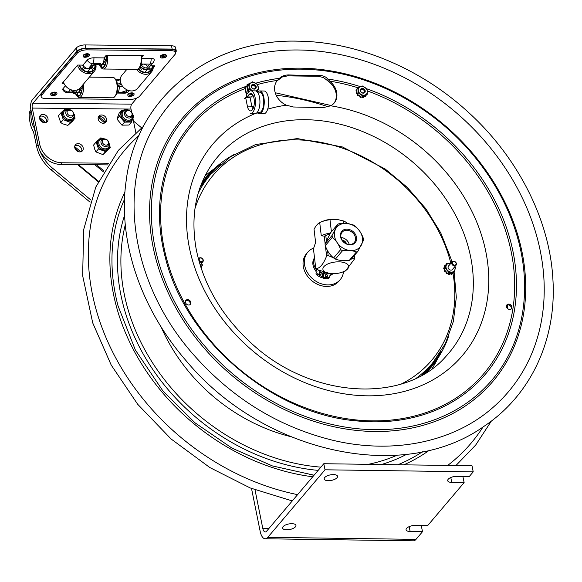 <?xml version="1.0" encoding="UTF-8"?>
<svg xmlns="http://www.w3.org/2000/svg" width="582" height="582" viewBox="0 0 582 582"><rect width="100%" height="100%" fill="white"/><g stroke="black" fill="none" stroke-linecap="round" stroke-linejoin="round"><path stroke-width="0.87" d="M333.842 103.414A17.162 13.852 40.3 0 0 329.099 81.873L323.577 77.588L318.259 76.293L287.639 75.871L282.219 77.013L276.734 81.145M303.542 75.384L319.052 75.354C323.185 75.573 326.036 76.78 327.608 78.992L329.725 81.138A17.162 13.852 -139.7 0 1 334.163 103.05A17.162 13.852 -139.7 0 1 330.7 105.8L324.036 107.415L308.627 107.314L293.408 106.993L286.351 105.189A17.162 13.852 -139.7 0 1 277.345 80.432A17.162 13.852 -139.7 0 1 277.359 80.418L279.484 78.323C281.652 76.169 284.627 75.042 288.432 74.933L303.542 75.384M511.134 309.049A2.997 2.415 40.3 0 0 510.734 306.292A2.997 2.415 40.3 0 0 508.05 304.837A2.997 2.415 40.3 0 0 506.653 305.244M508.668 304.102A2.997 2.415 -139.7 0 1 511.52 305.805A2.997 2.415 -139.7 0 1 511.491 308.715A2.997 2.415 -139.7 0 1 507.642 308.627A2.997 2.415 -139.7 0 1 506.922 304.844A2.997 2.415 -139.7 0 1 508.668 304.102M190.045 304.604A2.997 2.415 40.3 0 0 189.055 301.221A2.997 2.415 40.3 0 0 185.563 300.807M188.655 305.012A2.997 2.415 -139.7 0 1 185.804 303.309A2.997 2.415 -139.7 0 1 185.833 300.399A2.997 2.415 -139.7 0 1 189.681 300.487A2.997 2.415 -139.7 0 1 190.401 304.27A2.997 2.415 -139.7 0 1 188.655 305.012M299.017 49.994A222.077 179.205 -139.7 0 1 516.736 187.091A222.077 179.205 -139.7 0 1 493.332 407.131C454.135 441.978 393.818 454.68 333.37 440.407C278.167 426.941 231.025 397.761 191.944 352.867C130.848 282.736 116.349 184.814 156.936 122.016A222.077 179.205 -139.7 0 1 299.017 49.994M152.746 129.233A222.077 179.205 -139.7 0 1 156.936 122.016M251.519 488.48L260.154 531.293A13.626 5.747 -89.2 0 0 265.166 538.772A13.626 5.747 -89.2 0 0 267.807 537.317L416.006 539.369L422.503 531.693L410.157 531.519A6.809 2.815 -11.4 0 1 406.083 529.802A6.809 2.815 -11.4 0 1 415.359 525.386L427.705 525.553L464.123 482.587L451.77 482.42A6.809 2.815 -11.4 0 1 447.696 480.696A6.809 2.815 -11.4 0 1 456.979 476.28L469.325 476.454L473.224 471.849L325.032 469.798L267.807 537.317M473.224 471.849L472.002 465.767L323.803 463.716L266.578 531.235A6.809 2.874 -89.2 0 1 265.261 531.963A6.809 2.874 -89.2 0 1 262.751 528.223L255.018 489.848M265.166 538.772L413.366 540.823A13.626 5.747 -89.2 0 0 416.006 539.369M337.051 477.727A6.809 2.815 -11.4 0 1 329.827 480.637A6.809 2.815 -11.4 0 1 324.203 478.986A6.809 2.815 -11.4 0 1 324.705 477.553A6.809 2.815 -11.4 0 1 331.929 474.643A6.809 2.815 -11.4 0 1 337.553 476.294A6.809 2.815 -11.4 0 1 337.051 477.727M295.438 526.826A6.809 2.815 -11.4 0 1 288.206 529.744A6.809 2.815 -11.4 0 1 282.583 528.092A6.809 2.815 -11.4 0 1 283.085 526.659A6.809 2.815 -11.4 0 1 290.316 523.742A6.809 2.815 -11.4 0 1 295.94 525.393A6.809 2.815 -11.4 0 1 295.438 526.826M325.032 469.798L323.803 463.716M413.358 525.502L421.281 525.611L422.503 531.693M454.978 476.396L462.894 476.513L464.123 482.587M133.453 121.056L141.535 127.764M38.47 146.649A37.466 30.235 -139.7 0 1 38.041 144.853L34.331 128.004C31.712 124.301 30.577 118.844 30.933 111.635L29.1 113.585C29.369 121.594 30.853 127.698 33.545 131.888L36.637 146.504A37.466 30.235 40.3 0 0 51.332 169.995L90.064 202.172M31.072 110.391L30.948 111.402M90.799 199.953L52.736 168.336A37.466 30.235 -139.7 0 1 39.045 148.585M29.1 113.585L29.973 111.038A4.358 3.521 -139.7 0 1 30.344 110.493L30.897 109.838M251.599 86.405A2.044 1.651 -139.7 0 1 254.094 85.554A2.044 1.651 -139.7 0 1 255.105 88.304A2.044 1.651 -139.7 0 1 254.45 88.82M360.622 90.45A2.044 1.651 -139.7 0 1 363.11 89.599A2.044 1.651 -139.7 0 1 364.136 92.342A2.044 1.651 -139.7 0 1 363.474 92.873M123.733 110.042L122.576 110.107A7.355 5.936 40.3 0 0 121.987 110.449A7.355 5.936 40.3 0 0 121.456 110.864L119.172 113.119L117.644 117.164L117.069 119.201L119.87 115.454A7.355 5.936 40.3 0 0 120.212 116.931L123.915 121.427A7.355 5.936 40.3 0 0 125.377 122.147L130.666 122.06A7.355 5.936 40.3 0 0 131.787 121.303L132.696 118.859M121.456 110.864L119.87 115.454M117.069 119.201L121.973 125.159L124.519 122.162L123.915 121.427M120.212 116.931L119.608 116.196M133.125 115.352L133.634 115.971L133.38 116.713A7.355 5.936 40.3 0 0 133.198 115.767M133.198 117.251L133.38 116.713M131.787 121.303L131.525 122.045L130.666 122.06M121.973 125.159L128.986 125.043L131.525 122.045M128.462 110.013L128.877 110.187M121.718 110.122L122.576 110.107M125.377 122.147L124.519 122.162M100.271 138.349L100.846 137.832L101.712 138.167A7.355 5.936 40.3 0 0 100.271 138.349L96.714 141.513A7.355 5.936 40.3 0 0 96.423 142.874L96.139 142.023L93.593 145.027L94.851 149.581L95.95 151.924L98.489 148.927L98.205 148.083A7.355 5.936 40.3 0 0 99.355 149.254L104.695 151.298A7.355 5.936 40.3 0 0 106.135 151.116L109.692 147.952A7.355 5.936 40.3 0 0 109.882 147.29A7.355 5.936 40.3 0 0 109.983 146.599L109.78 145.929M109.983 146.599L110.267 147.442L109.692 147.952M95.95 151.924L103.014 154.63L110.267 147.442M96.423 142.874L98.205 148.083M103.014 154.63L105.56 151.633L104.695 151.298M99.355 149.254L98.489 148.927M106.135 151.116L105.56 151.633M96.139 142.023L96.714 141.513M60.943 112.784L61.517 112.268A7.355 5.936 40.3 0 0 61.226 113.628L60.943 112.784L58.404 115.782L60.746 122.678L63.191 123.959L67.81 125.392L72.532 121.209L74.496 118.721A7.355 5.936 40.3 0 0 74.685 118.059A7.355 5.936 40.3 0 0 74.787 117.368L75.071 118.211M70.931 121.885L70.357 122.395L69.491 122.06A7.355 5.936 40.3 0 0 70.931 121.885L74.496 118.721M67.81 125.392L70.357 122.395M63.293 119.681L63.002 118.837A7.355 5.936 40.3 0 0 64.158 120.016L63.293 119.681L60.746 122.678M64.158 120.016L69.491 122.06M61.226 113.628L63.002 118.837M66.712 109.001L66.523 108.929A7.355 5.936 40.3 0 0 65.082 109.11L61.517 112.268M74.787 117.368L74.583 116.698M65.082 109.11L65.657 108.594L66.523 108.929M128.447 110.5L127.771 110.449A4.256 3.434 40.3 0 0 126.745 110.515A4.256 3.434 40.3 0 0 125.065 111.489A4.256 3.434 40.3 0 0 125.275 116A4.256 3.434 40.3 0 0 129.881 117.964A4.256 3.434 40.3 0 0 131.561 116.997A4.256 3.434 40.3 0 0 132.143 114.159L131.983 113.49A3.441 2.772 40.3 0 0 128.447 110.5A3.441 2.772 40.3 0 0 127.625 110.551A3.441 2.772 40.3 0 0 125.974 114.174A3.441 2.772 40.3 0 0 130.157 116.567A3.441 2.772 40.3 0 0 131.983 113.49M105.007 139.025L104.324 138.982A4.256 3.434 40.3 0 0 101.617 140.015A4.256 3.434 40.3 0 0 101.421 143.863A4.256 3.434 40.3 0 0 105 146.511A4.256 3.434 40.3 0 0 108.114 145.522A4.256 3.434 40.3 0 0 108.696 142.685L108.536 142.023A3.441 2.772 40.3 0 0 105.335 139.069A3.441 2.772 40.3 0 0 105.007 139.025A3.441 2.772 40.3 0 0 102.279 141.71A3.441 2.772 40.3 0 0 105.553 145.107A3.441 2.772 40.3 0 0 108.536 142.023M69.236 109.751A4.256 3.434 40.3 0 0 69.127 109.743A4.256 3.434 40.3 0 0 66.421 110.784A4.256 3.434 40.3 0 0 66.297 114.77A4.256 3.434 40.3 0 0 70.109 117.317A4.256 3.434 40.3 0 0 72.917 116.284A4.256 3.434 40.3 0 0 73.499 113.446L73.339 112.784A3.441 2.772 40.3 0 0 69.898 109.794A3.441 2.772 40.3 0 0 69.811 109.787A3.441 2.772 40.3 0 0 67.097 112.588A3.441 2.772 40.3 0 0 70.604 115.905A3.441 2.772 40.3 0 0 73.339 112.784A5.718 4.62 -139.7 0 1 74.03 116.509A5.718 4.62 -139.7 0 1 67.854 119.223A5.718 4.62 -139.7 0 1 63.642 112.559A5.718 4.62 -139.7 0 1 69.782 109.787M249.831 83.364L249.627 83.604A0.546 0.436 40.3 0 1 249.758 83.51A0.546 0.436 -139.7 0 1 250.013 83.248A5.791 4.671 40.3 0 1 250.26 83.182A0.546 0.436 -139.7 0 1 250.26 83.175M247.197 86.638A0.546 0.436 40.3 0 0 246.979 86.944L247.183 86.696A0.546 0.436 -139.7 0 1 247.641 86.362L248.536 90.734L249.511 91.236M256.662 91.381L256.96 91.199A0.546 0.436 -139.7 0 1 257.091 91.745M247.183 86.696A5.791 4.671 40.3 0 0 247.168 86.958L246.957 87.198A0.546 0.436 40.3 0 0 247.561 87.809L247.772 87.562A0.546 0.436 -139.7 0 1 247.168 86.958M252.777 90.843L249.605 89.475L248.55 84.346L252.53 81.829L257.564 84.441L258.612 89.57L256.96 91.199M258.612 89.57L256.116 91.061M255.884 90.974A4.925 3.972 40.3 0 0 258.052 86.165A4.925 3.972 40.3 0 0 252.864 82.346A4.925 3.972 40.3 0 0 249.212 85.918A4.925 3.972 40.3 0 0 253.046 90.85M248.55 84.346L247.481 85.605L247.641 86.362M249.605 89.475L248.536 90.734M247.947 85.059A0.546 0.436 -139.7 0 1 247.983 84.616L247.772 84.863A0.546 0.436 40.3 0 0 247.743 85.307M247.983 84.616A5.791 4.671 40.3 0 1 248.099 84.477A5.791 4.671 40.3 0 1 248.136 84.434A0.546 0.436 -139.7 0 1 248.587 84.325M248.136 88.777A0.684 0.553 -139.7 0 1 248.07 88.777L248.019 88.777A0.546 0.436 -139.7 0 0 247.699 88.908L247.495 89.155A0.546 0.436 40.3 0 0 247.452 89.621A5.791 4.671 40.3 0 0 247.576 89.875A0.546 0.436 40.3 0 0 248.354 90.166L248.405 90.108M247.452 89.621L247.663 89.373A0.546 0.436 -139.7 0 1 247.699 88.908M247.663 89.373A5.791 4.671 40.3 0 0 247.787 89.628L247.576 89.875M248.383 89.984A0.546 0.436 -139.7 0 1 247.787 89.628M249.256 91.148L249.191 91.229A0.546 0.436 40.3 0 0 249.023 91.621M253.272 84.361A2.67 2.153 40.3 0 0 251.911 87.911A2.67 2.153 40.3 0 0 256.102 87.962A2.67 2.153 40.3 0 0 253.272 84.361M253.941 88.886A2.124 1.717 -139.7 0 1 251.919 87.686A2.124 1.717 -139.7 0 1 251.933 85.619A2.124 1.717 -139.7 0 1 253.163 85.096A2.124 1.717 -139.7 0 1 255.192 86.296A2.124 1.717 -139.7 0 1 255.178 88.362A2.124 1.717 -139.7 0 1 253.941 88.886M362.266 97.172A0.546 0.436 40.3 0 0 362.913 97.66A5.791 4.671 40.3 0 0 363.175 97.63A0.546 0.436 40.3 0 0 363.488 97.354M362.913 97.66L363.117 97.412A0.546 0.436 -139.7 0 1 362.521 97.063L364.608 96.168A0.684 0.553 -139.7 0 1 364.645 96.226L364.463 96.517A0.546 0.436 40.3 0 0 365.256 96.736L365.46 96.488A0.546 0.436 -139.7 0 1 364.674 96.27M356.104 90.341L356.315 90.101A0.546 0.436 40.3 0 0 356.104 90.341A5.791 4.671 40.3 0 0 356.053 90.588A0.546 0.436 40.3 0 0 356.584 91.25L356.788 91.003A0.546 0.436 -139.7 0 1 356.257 90.341L356.053 90.588M356.257 90.341A5.791 4.671 40.3 0 1 356.315 90.101A0.546 0.436 -139.7 0 1 356.824 89.832L356.984 92.225A0.684 0.553 -139.7 0 1 356.926 92.218L356.868 92.211A0.546 0.436 -139.7 0 0 356.49 92.342L356.279 92.582A0.546 0.436 40.3 0 0 356.213 92.982A5.791 4.671 40.3 0 0 356.3 93.244A0.546 0.436 40.3 0 0 357.057 93.629L357.079 93.6M363.415 97.5L363.619 97.252A0.546 0.436 -139.7 0 0 363.626 96.721L363.597 96.67A0.684 0.553 -139.7 0 1 363.561 96.612M356.984 92.225L357.072 93.418A0.546 0.436 -139.7 0 1 356.511 93.004L356.3 93.244M356.424 92.734A0.546 0.436 -139.7 0 1 356.49 92.342M357.304 88.464A0.546 0.436 -139.7 0 1 357.421 88.202A5.791 4.671 40.3 0 1 357.603 88.042A0.546 0.436 -139.7 0 1 357.712 87.984M364.608 96.168L365.642 95.724A0.546 0.436 -139.7 0 1 365.642 96.328L365.438 96.576A0.546 0.436 40.3 0 0 365.532 96.43M357.37 88.268L357.217 88.449A0.546 0.436 40.3 0 0 357.101 88.704M357.843 87.831L362.259 85.932L367.016 89.111L367.358 94.182L362.942 96.081L358.185 92.902L357.843 87.831L356.773 89.09L356.824 89.832M357.072 93.418L357.122 94.16L361.182 96.874A0.546 0.436 -139.7 0 1 360.622 97.063L360.411 97.31A0.546 0.436 40.3 0 0 360.993 97.063M358.185 92.902L357.122 94.16M362.942 96.081L361.88 97.34L362.521 97.063M365.642 95.724L367.358 94.182M363.073 95.142A4.925 3.972 40.3 0 0 367.322 91.432A4.925 3.972 40.3 0 0 362.484 86.442A4.925 3.972 40.3 0 0 358.243 90.159A4.925 3.972 40.3 0 0 363.073 95.142M357.748 94.764A0.546 0.436 40.3 0 0 357.69 95.492A5.791 4.671 40.3 0 0 357.901 95.703A0.546 0.436 40.3 0 0 358.672 95.71L358.803 95.557M357.69 95.492L357.901 95.244A0.546 0.436 -139.7 0 1 357.814 94.626L357.617 94.859M357.901 95.244A5.791 4.671 40.3 0 0 358.105 95.463L357.901 95.703M360.062 96.125A0.684 0.553 -139.7 0 1 360.032 96.175L359.829 96.423A0.684 0.553 40.3 0 0 359.865 95.994M359.8 96.459A0.546 0.436 40.3 0 0 360.142 97.201L360.353 96.961A0.546 0.436 -139.7 0 1 360.011 96.219M361.182 96.874L361.88 97.34M359.036 95.441A0.684 0.553 40.3 0 0 358.847 95.513A0.546 0.436 -139.7 0 1 358.105 95.463M358.636 95.761L358.847 95.513A0.546 0.436 -139.7 0 0 358.883 95.463L358.905 95.419A0.684 0.553 -139.7 0 1 358.934 95.375M362.622 88.435A2.67 2.153 40.3 0 0 360.731 91.672A2.67 2.153 40.3 0 0 364.994 92.269A2.67 2.153 40.3 0 0 362.622 88.435M362.702 92.916A2.124 1.717 -139.7 0 1 360.869 91.614A2.124 1.717 -139.7 0 1 360.949 89.664A2.124 1.717 -139.7 0 1 362.448 89.162A2.124 1.717 -139.7 0 1 364.281 90.465A2.124 1.717 -139.7 0 1 364.194 92.414A2.124 1.717 -139.7 0 1 362.702 92.916M175.691 52.264L175.735 52.205A6.809 2.801 168.4 0 0 176.237 50.772L175.568 47.506A6.809 2.801 168.4 0 0 171.494 45.803L85.118 44.938A6.809 2.801 168.4 0 0 76.344 47.942L32.323 99.886A7.326 3.106 -89.4 0 0 30.868 109.729L38.325 145.995A20.435 16.492 40.3 0 0 60.586 164.422L61.983 162.771A20.435 16.492 -139.7 0 1 39.729 144.343L32.272 108.077A3.667 1.55 -89.4 0 1 32.999 103.16L131.721 104.149L136.966 97.958M176.237 50.772A6.809 2.801 168.4 0 0 172.17 49.077L85.787 48.211A6.809 2.801 168.4 0 0 77.02 51.216L32.999 103.16M131.721 104.149A3.667 1.55 -89.4 0 0 130.994 109.067L131.663 112.355M132.907 118.393L135.81 132.507M108.783 163.244L61.983 162.771M44.632 122.671A4.634 3.739 -139.7 0 1 40.209 120.052A4.634 3.739 -139.7 0 1 40.245 115.542A4.634 3.739 -139.7 0 1 46.196 115.68A4.634 3.739 -139.7 0 1 47.309 121.529A4.634 3.739 -139.7 0 1 44.632 122.671M103.247 123.26A4.634 3.739 -139.7 0 1 98.824 120.641A4.634 3.739 -139.7 0 1 98.86 116.124A4.634 3.739 -139.7 0 1 104.811 116.269A4.634 3.739 -139.7 0 1 105.924 122.118A4.634 3.739 -139.7 0 1 103.247 123.26M79.821 151.909A4.634 3.739 -139.7 0 1 75.405 149.29A4.634 3.739 -139.7 0 1 75.442 144.78A4.634 3.739 -139.7 0 1 81.393 144.918A4.634 3.739 -139.7 0 1 82.506 150.767A4.634 3.739 -139.7 0 1 79.821 151.909M46.458 122.227A4.634 3.739 40.3 0 0 41.533 116.051A4.634 3.739 40.3 0 0 39.7 116.495M105.073 122.817A4.634 3.739 40.3 0 0 100.148 116.64A4.634 3.739 40.3 0 0 98.314 117.084M81.655 151.465A4.634 3.739 40.3 0 0 76.722 145.289A4.634 3.739 40.3 0 0 74.896 145.733M107.699 164.895L60.586 164.422M116.647 81.269L116.691 81.32A5.958 2.452 -11.6 0 1 120.256 79.785M120.823 83.081A5.958 2.452 168.4 0 0 117.469 84.514A5.958 2.452 -11.6 0 1 120.823 83.081M144.889 72.277L147.981 68.632A5.464 4.409 -139.7 0 1 142.103 68.574L140.502 70.538A8.585 6.926 -139.7 0 0 150.396 70.64L147.981 68.632M139.207 69.469L140.844 67.534A5.464 4.409 -139.7 0 1 140.102 66.588M153.168 65.81A10.214 8.243 -139.7 0 1 151.611 71.775L137.498 88.435A10.214 8.243 -139.7 0 1 124.483 88.217A10.214 8.243 -139.7 0 1 121.907 75.224L126.963 69.251M151.611 71.775A10.214 8.243 -139.7 0 1 138.603 71.557A10.214 8.243 -139.7 0 1 136.508 69.345M152.651 65.81A9.13 7.362 -139.7 0 1 148.49 72.423A9.13 7.362 -139.7 0 1 139.571 70.386A9.13 7.362 -139.7 0 1 138.101 68.916M152.149 65.802A8.585 6.926 -139.7 0 1 151.233 69.614L148.854 67.65M140.844 67.534L139.244 69.498A8.585 6.926 -139.7 0 1 138.451 68.64M77.471 95.615A8.585 3.638 -89.4 0 0 78.257 95.826A8.585 3.638 -89.4 0 0 81.64 90.69L80.389 89.708A5.464 2.313 -89.4 0 1 78.286 92.705A5.464 2.313 -89.4 0 1 77.908 92.633L77.471 95.615L79.043 95.63M81.946 85.903A8.585 3.638 -89.4 0 1 81.873 89.141L80.614 88.158L81.946 88.173M80.614 88.158A5.464 2.313 -89.4 0 0 80.651 87.431M75.187 92.654A9.13 3.863 -89.4 0 0 76.453 95.295L77.217 96.263A10.214 4.329 -89.4 0 0 79.225 97.47L112.719 97.805A10.214 4.329 -89.4 0 0 114.756 96.641L115.534 95.688A9.13 3.863 -89.4 0 0 117.455 90.45A9.13 3.863 -89.4 0 0 115.694 79.552L114.938 78.577A10.214 4.329 -89.4 0 0 112.923 77.37L89.373 77.137M114.756 96.641A10.214 4.329 -89.4 0 0 116.902 90.785A10.214 4.329 -89.4 0 0 114.938 78.577M76.453 95.295A9.13 3.863 -89.4 0 0 81.989 90.101A9.13 3.863 -89.4 0 0 82.164 85.649M79.77 88.995A3.827 1.622 -89.4 0 0 79.872 88.442A3.827 1.622 -89.4 0 0 79.894 88.282M75.478 92.662A8.585 3.638 -89.4 0 0 76.817 95.106L77.173 92.676M79.225 97.47A10.214 4.329 -89.4 0 0 83.415 90.45A10.214 4.329 -89.4 0 0 83.473 84.099M101.588 67.163A8.585 3.638 -89.4 0 0 102.374 67.374A8.585 3.638 -89.4 0 0 105.764 62.238L104.505 61.256A5.464 2.313 -89.4 0 1 102.403 64.253A5.464 2.313 -89.4 0 1 102.032 64.173L101.588 67.163L103.16 67.177M106.07 59.713L104.731 59.699L105.989 60.681A8.585 3.638 -89.4 0 0 105.873 55.683M104.731 59.699A5.464 2.313 -89.4 0 0 104.673 57.101M99.304 64.202A9.13 3.863 -89.4 0 0 100.57 66.835L101.333 67.81A10.214 4.329 -89.4 0 0 103.341 69.018L136.835 69.353A10.214 4.329 -89.4 0 0 138.872 68.189L139.651 67.228A9.13 3.863 -89.4 0 0 141.572 61.998A9.13 3.863 -89.4 0 0 141.521 55.639M138.872 68.189A10.214 4.329 -89.4 0 0 141.026 62.332A10.214 4.329 -89.4 0 0 141.033 55.632M100.57 66.835A9.13 3.863 -89.4 0 0 106.106 61.641A9.13 3.863 -89.4 0 0 106.084 55.443M103.887 60.543A3.827 1.622 -89.4 0 0 103.989 59.982A3.827 1.622 -89.4 0 0 104.04 57.851M99.595 64.202A8.585 3.638 -89.4 0 0 100.933 66.646L101.29 64.224M103.341 69.018A10.214 4.329 -89.4 0 0 107.532 61.99A10.214 4.329 -89.4 0 0 107.539 55.297M90.77 68.058L93.193 70.066A8.585 6.926 -139.7 0 1 83.291 69.964L84.899 67.999A5.464 4.409 -139.7 0 0 90.77 68.058L87.678 71.71M82.004 68.894L83.641 66.959A5.464 4.409 -139.7 0 1 82.411 65.104M95.877 64.748A10.214 8.243 -139.7 0 1 94.408 71.2L80.287 87.86A10.214 8.243 -139.7 0 1 67.272 87.642A10.214 8.243 -139.7 0 1 63.423 81.916M94.408 71.2A10.214 8.243 -139.7 0 1 81.393 70.982A10.214 8.243 -139.7 0 1 77.544 65.257M95.404 64.864A9.13 7.362 -139.7 0 1 91.447 71.782A9.13 7.362 -139.7 0 1 82.368 69.811A9.13 7.362 -139.7 0 1 79.043 65.068M94.917 64.966A8.585 6.926 -139.7 0 1 94.022 69.047L91.643 67.076M83.641 66.959L82.033 68.923A8.585 6.926 -139.7 0 1 79.538 65.075M64.02 83.488L62.107 83.466L77.712 65.053L82.964 65.111L87.22 60.084A5.194 2.139 -11.6 0 1 93.906 57.793L104.003 57.894L106.215 55.283L143.237 55.654L141.739 57.422M75.544 93.666L73.703 93.644L74.547 92.647M150.432 65.788L154.834 65.831L153.233 67.716M92.494 66.072L92.458 66.115C93.767 65.082 96.074 64.442 99.362 64.202L101.668 64.224A5.442 2.306 -89.4 0 0 104.003 57.894M121.427 84.463A5.958 2.452 168.4 0 0 117.629 86.063M65.446 85.78L63.103 88.544A5.194 2.139 -11.6 0 0 62.834 89.919A5.442 5.442 0 0 0 67.454 92.582L77.544 92.684A5.442 2.306 -89.4 0 0 79.85 88.326M117.666 86.733L119.208 86.747A3.405 1.404 168.4 0 0 122.424 86.056M82.964 65.111A5.442 4.394 40.3 0 0 91.52 67.221L92.465 66.108A5.442 4.394 -139.7 0 1 89.337 67.417L92.625 63.54L100.417 63.62A8.599 3.543 168.4 0 0 89.337 67.417M94.633 65.017A5.958 2.452 168.4 0 0 96.968 64.413M140.386 66.064A5.442 4.394 40.3 0 0 148.73 67.796L152.986 62.776A5.442 4.394 -139.7 0 1 149.836 64.115L146.548 67.992A8.599 3.543 168.4 0 0 142.044 64.035L149.836 64.115A5.442 2.306 90.6 0 0 151.116 58.367A5.194 2.139 -11.6 0 1 154.23 59.968A5.442 5.442 0 0 1 152.986 62.776M127.836 94.801A2.997 1.237 -11.6 0 1 128.062 94.189A2.997 1.237 -11.6 0 1 131.212 92.902A2.997 1.237 -11.6 0 1 133.707 93.593M139.724 96.074A7.631 3.143 -11.6 0 1 129.895 99.442L45.738 98.598A7.631 3.143 -11.6 0 1 41.177 96.692A7.631 3.143 -11.6 0 1 41.744 95.092L77.217 53.231A7.631 3.143 -11.6 0 1 87.045 49.863L171.203 50.707A7.631 3.143 -11.6 0 1 175.764 52.606A7.631 3.143 -11.6 0 1 175.197 54.213L139.724 96.074M141.782 58.273L151.116 58.367M83.226 55.668A2.997 1.237 -11.6 0 1 83.452 55.057A2.997 1.237 -11.6 0 1 86.602 53.77A2.997 1.237 -11.6 0 1 89.097 54.461M50.714 94.029A2.997 1.237 -11.6 0 1 50.932 93.418A2.997 1.237 -11.6 0 1 54.09 92.131A2.997 1.237 -11.6 0 1 56.585 92.822M160.348 56.439A2.997 1.237 -11.6 0 1 160.574 55.828A2.997 1.237 -11.6 0 1 163.724 54.541A2.997 1.237 -11.6 0 1 166.219 55.232M175.764 52.606L175.466 51.151A7.631 3.143 168.4 0 0 170.904 49.252L86.747 48.408A7.631 3.143 168.4 0 0 76.919 51.776L41.438 93.637A7.631 3.143 168.4 0 0 40.878 95.237L41.177 96.692M56.119 92.938A2.517 1.04 168.4 0 0 54.039 92.334A2.517 1.04 168.4 0 0 51.369 93.418M55.596 93.731A1.855 0.764 -11.6 0 1 53.93 94.786A1.855 0.764 -11.6 0 1 51.98 94.473M88.631 54.577A2.517 1.04 168.4 0 0 86.551 53.973A2.517 1.04 168.4 0 0 83.881 55.057M88.108 55.37A1.855 0.764 -11.6 0 1 86.442 56.425A1.855 0.764 -11.6 0 1 84.492 56.112M133.242 93.709A2.517 1.04 168.4 0 0 131.161 93.105A2.517 1.04 168.4 0 0 128.491 94.197M132.718 94.502A1.855 0.764 -11.6 0 1 131.052 95.557A1.855 0.764 -11.6 0 1 129.102 95.252L132.711 94.437M165.761 55.348A2.517 1.04 168.4 0 0 163.68 54.744A2.517 1.04 168.4 0 0 161.003 55.836M165.23 56.141A1.855 0.764 -11.6 0 1 163.564 57.196A1.855 0.764 -11.6 0 1 161.614 56.883M343.533 271.685A21.25 17.147 -139.7 0 1 340.194 279.673A21.25 17.147 -139.7 0 1 312.89 279.018A21.25 17.147 -139.7 0 1 307.769 252.195A21.25 17.147 -139.7 0 1 313.691 248.056M340.194 279.673L338.891 281.208A21.25 17.147 -139.7 0 1 311.596 280.553A21.25 17.147 -139.7 0 1 306.467 253.73L307.769 252.195M323.199 274.85A10.425 8.41 -139.7 0 1 322.574 274.653M316.237 269.451L315.422 270.412A3.405 2.75 -139.7 0 1 316.121 272.885L316.928 271.925A3.405 2.75 40.3 0 0 316.237 269.451A12.164 9.814 -139.7 0 1 314.549 258.146M315.422 270.412A12.164 9.814 -139.7 0 1 314.513 257.848M332.919 273.707A12.164 9.814 -139.7 0 1 330.278 275.475L331.085 274.515A3.405 2.75 40.3 0 0 330.227 275.148A3.405 2.75 40.3 0 0 329.71 276.283L329.63 276.756A1.637 1.317 -139.7 0 1 328.539 277.701L327.724 278.662A1.637 1.317 40.3 0 0 328.575 278.261L329.383 277.301M332.577 273.7A12.164 9.814 -139.7 0 1 331.085 274.515M329.885 275.679A3.405 2.75 -139.7 0 1 330.278 275.475M327.724 278.662A14.914 12.04 -139.7 0 1 323.228 278.196L324.043 277.236A14.914 12.04 40.3 0 0 328.539 277.701M324.043 277.236A0.546 0.436 -139.7 0 1 323.57 276.596L322.763 277.556A0.546 0.436 40.3 0 0 323.228 278.196M322.763 277.556L323.272 274.391L323.963 273.576M324.058 273.598L323.57 276.596M322.246 276.355A0.546 0.436 -139.7 0 1 321.715 276.443L320.9 277.403A0.546 0.436 40.3 0 0 321.431 277.316L322.246 276.355A0.546 0.436 -139.7 0 0 322.326 276.174L322.814 273.169M317.546 273.955A1.637 1.317 -139.7 0 1 316.855 272.398L316.041 273.351A1.637 1.317 40.3 0 0 316.732 274.908L317.546 273.955A14.914 12.04 40.3 0 0 321.715 276.443M316.041 273.351L316.121 272.885M316.928 271.925L316.855 272.398M320.9 277.403A14.914 12.04 -139.7 0 1 316.732 274.908M320.362 274.639A1.157 0.931 40.3 0 0 319.052 273.525M319.052 273.242A1.157 0.931 -139.7 0 1 321.177 273.962A1.157 0.931 -139.7 0 1 319.052 273.242M326.589 276.763A1.157 0.931 40.3 0 0 325.28 275.65M325.287 275.366A1.157 0.931 -139.7 0 1 327.404 276.086A1.157 0.931 -139.7 0 1 325.287 275.366M322.675 271.896A10.214 8.243 40.3 0 0 327.397 273.125M318.718 270.404A10.214 8.243 40.3 0 0 329.798 273.482M322.668 274.071A9.727 7.85 40.3 0 0 323.366 274.282M200.739 185.665A146.446 118.175 -139.7 0 1 206.814 177.67A146.446 118.175 -139.7 0 1 220.483 164.466M441.04 351.404A146.446 118.175 -139.7 0 1 430.258 367.046A146.446 118.175 -139.7 0 1 423.369 374.357M448.518 336.672A147.268 118.837 -139.7 0 1 426.337 372.567M202.012 182.442A147.268 118.837 -139.7 0 1 233.789 154.674M416.69 377.9A145.624 117.513 40.3 0 0 432.644 362.957L445.376 343.627L453.363 321.446L456.317 297.286L454.127 272.07M451.887 262.126L450.81 258.255L440.756 232.895L426.039 208.953L407.247 187.353L385.095 168.94L342.412 146.955L297.373 138.574L255.643 144.54L230.69 156.66L210.458 174.644A145.624 117.513 40.3 0 0 198.338 192.831M448.897 265.654A2.67 2.153 40.3 0 0 448.809 265.712A2.67 2.153 40.3 0 0 449.18 269.415A2.67 2.153 40.3 0 0 452.847 269M450.737 263.479A4.925 3.972 40.3 0 0 447.362 264.002A4.925 3.972 40.3 0 0 447.26 270.063A4.925 3.972 40.3 0 0 453.698 271.459A4.925 3.972 40.3 0 0 454.688 266.825M448.424 273.715L448.387 273.758A0.546 0.436 40.3 0 0 448.846 274.457L449.057 274.209A0.546 0.436 -139.7 0 1 448.577 273.707L449.791 273.664A0.684 0.553 -139.7 0 0 449.806 273.722L449.813 273.773A0.546 0.436 -139.7 0 1 449.333 274.268L449.122 274.515A0.546 0.436 40.3 0 0 449.61 274.246M450.832 273.977A0.546 0.436 40.3 0 0 451.552 274.428L451.763 274.18A0.546 0.436 -139.7 0 1 451.035 273.729L450.832 273.977M450.664 273.635A0.684 0.553 40.3 0 1 450.817 273.926L451.035 273.729M449.791 273.664L451.006 273.62A0.684 0.553 -139.7 0 1 451.021 273.678M454.804 266.687L455.495 267.756L454.04 272.289L448.897 272.471L447.827 273.729L448.577 273.707M451.006 273.62L452.971 273.547L454.04 272.289M452.221 273.576A0.546 0.436 -139.7 0 1 452.003 274.107A5.791 4.671 40.3 0 1 451.763 274.18M444.917 266.534A0.546 0.436 -139.7 0 1 444.619 265.785L444.408 266.025A0.546 0.436 40.3 0 0 444.713 266.782L444.975 266.556A0.684 0.553 -139.7 0 1 445.034 266.592L444.342 268.724A0.546 0.436 -139.7 0 1 443.928 268.178L443.724 268.426A0.546 0.436 40.3 0 0 444.255 269M444.495 270.259A0.546 0.436 40.3 0 0 444.328 270.841A5.791 4.671 40.3 0 0 444.466 271.096A0.546 0.436 40.3 0 0 445.252 271.35L445.456 271.103A0.546 0.436 -139.7 0 1 444.67 270.848L444.466 271.096M444.328 270.841L444.539 270.594A0.546 0.436 -139.7 0 1 444.677 270.026L446.416 272.07A0.684 0.553 -139.7 0 1 446.372 272.107L446.336 272.136A0.546 0.436 -139.7 0 0 446.27 272.194L446.059 272.441A0.546 0.436 40.3 0 0 446.205 273.14A5.791 4.671 40.3 0 0 446.445 273.322A0.546 0.436 40.3 0 0 447.172 273.184L447.202 273.154M445.71 271.241A0.684 0.553 40.3 0 0 445.288 271.321L445.499 271.074A0.684 0.553 -139.7 0 1 445.543 271.045M446.205 273.14L446.416 272.893A0.546 0.436 -139.7 0 1 446.27 272.194M446.416 272.893A5.791 4.671 40.3 0 0 446.649 273.074L446.445 273.322M446.416 272.07L447.282 273.096A0.546 0.436 -139.7 0 1 446.649 273.074M444.692 267.662A0.684 0.553 -139.7 0 1 444.626 267.633L444.575 267.611A0.546 0.436 -139.7 0 0 444.022 267.684L443.811 267.931A0.546 0.436 40.3 0 0 443.724 268.164A5.791 4.671 40.3 0 0 443.724 268.426M443.724 268.164L443.935 267.916A0.546 0.436 -139.7 0 1 444.022 267.684M444.561 265.821L444.772 265.574A0.546 0.436 -139.7 0 1 445.376 265.523L445.034 266.592M448.897 272.471L445.201 268.127L444.131 269.386L444.677 270.026M447.282 273.096L447.827 273.729M445.201 268.127L446.656 263.602L445.376 265.523M444.342 268.724L444.131 269.386M446.656 263.602L450.868 263.326A143.179 115.542 40.3 0 0 296.718 139.884A143.179 115.542 40.3 0 0 194.941 208.712M453.996 272.332A0.546 0.436 -139.7 0 1 453.938 272.623A5.791 4.671 40.3 0 1 453.8 272.82A0.546 0.436 -139.7 0 1 453.465 272.965M200.957 267.582A4.925 3.972 40.3 0 0 201.889 264.723A4.925 3.972 40.3 0 0 201.518 263.319M201.365 267.189A0.546 0.436 -139.7 0 1 201.408 267.465A5.791 4.671 40.3 0 1 201.365 267.713A0.546 0.436 -139.7 0 1 201.096 267.996M201.576 263.26L202.463 265.014L201.03 267.8M200.739 257.979A2.044 1.651 -139.7 0 1 202.9 260.736A2.044 1.651 -139.7 0 1 199.691 260.692A2.044 1.651 -139.7 0 1 200.739 257.979M198.957 260.976A2.59 2.088 40.3 0 0 202.878 261.725A2.59 2.088 40.3 0 0 202.9 259.208A2.59 2.088 40.3 0 0 200.434 257.739A2.59 2.088 40.3 0 0 198.928 258.379A2.59 2.088 40.3 0 0 198.52 259.368M453.909 261.485A2.044 1.651 -139.7 0 1 456.062 264.243A2.044 1.651 -139.7 0 1 452.854 264.199A2.044 1.651 -139.7 0 1 453.909 261.485M453.604 261.245A2.59 2.088 40.3 0 0 452.09 261.878A2.59 2.088 40.3 0 0 452.716 265.152A2.59 2.088 40.3 0 0 456.041 265.232A2.59 2.088 40.3 0 0 456.062 262.715A2.59 2.088 40.3 0 0 453.604 261.245M326.64 272.98A11.036 8.905 -139.7 0 1 325.076 272.609M349.222 244.469A7.966 6.431 40.3 0 0 341.023 237.514M355.507 238.053A7.966 6.431 -139.7 0 1 354.271 242.519A7.966 6.431 -139.7 0 1 346.421 243.763A7.966 6.431 -139.7 0 1 340.877 236.685A7.966 6.431 -139.7 0 1 342.114 232.218A7.966 6.431 -139.7 0 1 349.964 230.974A7.966 6.431 -139.7 0 1 355.507 238.053M325.04 243.742L332.111 235.397L337.662 224.397L330.591 232.742L325.04 243.742A17.031 13.742 -139.7 0 0 325.265 245.662C327.135 250.827 329.914 254.923 333.595 257.942L340.666 249.598C338.797 244.433 336.025 240.337 332.337 237.318L325.265 245.662M332.111 235.397A17.031 13.742 40.3 0 0 332.337 237.318M337.662 224.397A17.031 13.742 40.3 0 1 339.27 223.597L346.894 223.444L353.15 224.885A17.031 13.742 40.3 0 1 354.984 226.005C358.672 229.024 361.451 233.12 363.313 238.285A17.031 13.742 40.3 0 1 363.546 240.206L357.988 251.198L350.917 259.543A17.031 13.742 -139.7 0 1 349.316 260.343L356.388 252.006C352.663 250.5 348.036 250.078 342.5 250.718L335.428 259.063A17.031 13.742 -139.7 0 1 333.595 257.942M335.428 259.063C339.146 260.561 343.78 260.991 349.316 260.343M350.109 250.551A15.256 12.309 40.3 0 0 362.506 238.307A15.256 12.309 40.3 0 0 346.901 223.444A15.256 12.309 40.3 0 0 334.497 235.695A15.256 12.309 40.3 0 0 350.109 250.551M340.666 249.598A17.031 13.742 40.3 0 0 342.5 250.718M356.388 252.006A17.031 13.742 40.3 0 0 357.988 251.198M340.434 236.248A8.788 7.093 40.3 0 0 353.339 244.142A8.788 7.093 40.3 0 0 351.739 230.61A8.788 7.093 40.3 0 0 340.434 236.248M346.632 243.858A5.311 4.285 40.3 0 0 342.049 239.973M342.754 240.97A4.765 3.848 -139.7 0 1 345.533 243.327M347.134 223.466A17.031 7.602 173.2 0 0 346.61 222.862A17.031 7.602 173.2 0 0 343.62 220.985L337.851 219.61L329.994 219.72A17.031 7.602 173.2 0 0 321.664 221.742A17.031 7.602 173.2 0 0 319.714 222.6C317.692 223.655 315.8 225.889 314.047 229.293L315.604 242.447L313.451 248.856L315.808 268.775A20.843 9.305 173.2 0 0 316.113 269.102A20.843 9.305 173.2 0 0 316.455 269.415L329.87 273.496A12.942 5.776 173.2 0 0 342.82 271.961A12.942 5.776 173.2 0 0 347.65 264.432A12.942 5.776 173.2 0 0 330.845 262.868A12.942 5.776 173.2 0 0 323.861 271.117A12.942 5.776 173.2 0 0 329.87 273.496M343.897 223.321L343.62 220.985M321.664 221.742L323.643 220.971A12.942 5.776 -6.8 0 1 336.592 219.436L337.851 219.61M354.365 255.476L354.744 258.663L345.519 270.906L342.82 271.961M351.637 258.699L354.096 258.022L353.871 256.065M329.994 219.72L331.42 231.767M330.227 233.382L325.796 235.688L326.378 240.599M327.571 250.689L328.161 255.607L333.341 257.724M354.744 258.663A20.843 9.305 173.2 0 0 354.096 258.022M328.161 255.607A20.843 9.305 173.2 0 0 326.597 256.044L325.411 246.041M315.808 268.775C319.86 268.389 323.461 264.148 326.597 256.044M325.112 243.538L324.239 236.132L321.279 235.761L319.714 222.6M321.279 235.761A17.031 7.602 -6.8 0 1 330.43 233.026M324.239 236.132A20.843 9.305 -6.8 0 1 325.796 235.688M354.664 258.022L354.387 255.447M244.571 98.634L245.611 97.405L250.056 97.47L251.81 106.186A8.672 3.659 -89.2 0 0 252.806 109.14M245.611 97.405L247.365 106.128A8.672 3.659 -89.2 0 0 250.558 110.893A8.672 3.659 -89.2 0 0 254.341 102.265A8.672 3.659 -89.2 0 0 250.798 93.542A8.672 3.659 -89.2 0 0 249.118 94.473L247.044 96.918L251.489 96.983L252.944 95.259M250.835 90.814L255.28 90.879A11.4 4.809 90.8 0 1 259.936 102.345A11.4 4.809 90.8 0 1 254.967 113.679L250.522 113.614A11.4 4.809 90.8 0 0 255.491 102.279A11.4 4.809 90.8 0 0 250.835 90.814A11.4 4.809 90.8 0 0 248.63 92.036L246.55 94.488L247.044 96.918M249.525 83.67A8.854 7.144 40.3 0 0 246.964 84.87L246.986 86.893M248.136 92.618L247.59 89.904M247.452 89.221L247.132 87.613M246.964 84.87L247.285 86.471M247.554 87.809L247.765 88.85M248.041 90.225L248.449 92.247M257.128 112.508L259.31 112.537A10.207 4.307 -89.2 0 0 263.755 102.396A10.207 4.307 -89.2 0 0 259.587 92.131L257.411 92.102M257.448 92.102A11.4 4.809 90.8 0 1 259.608 90.938A11.4 4.809 90.8 0 1 264.257 102.403A11.4 4.809 90.8 0 1 259.288 113.737A11.4 4.809 90.8 0 1 257.164 112.508M252.617 95.652L253.155 95.659M257.622 91.912L257.419 90.908M246.63 86.151A8.854 7.144 40.3 0 0 245.146 87.016L246.637 94.393M247.146 96.925L247.248 97.427M246.863 97.427L244.833 87.387M259.608 90.938L264.053 91.003A11.4 4.809 90.8 0 1 268.702 102.468A11.4 4.809 90.8 0 1 263.733 113.796L259.288 113.737M318.259 76.293L319.052 75.354M287.639 75.871L288.432 74.933M153.153 247.277A203.496 164.211 -139.7 0 1 301.003 68.181A203.496 164.211 -139.7 0 1 522.105 252.384A203.496 164.211 -139.7 0 1 374.255 431.488A203.496 164.211 -139.7 0 1 153.153 247.277M301.629 69.156A201.939 162.96 -139.7 0 1 316.71 69.964C372.858 74.882 431.167 106.011 470.583 151.997C493.885 179.118 509.861 208.778 518.489 240.984A201.939 162.96 -139.7 0 1 379.879 429.683A201.939 162.96 -139.7 0 1 154.914 246.884A201.939 162.96 -139.7 0 1 301.629 69.156M327.608 78.992A193.129 155.845 -139.7 0 1 360.345 86.631M366.624 88.748A193.129 155.845 -139.7 0 1 516.423 289.327A193.129 155.845 -139.7 0 1 358.316 421.048A193.129 155.845 -139.7 0 1 354.554 420.655M355.362 420.75L358.316 421.048C273.096 414.864 185.403 340.535 165.339 257.491A193.129 155.845 -139.7 0 1 246.819 86.085M255.709 83.204A193.129 155.845 -139.7 0 1 279.484 78.323M437.671 358.534A149.858 120.932 -139.7 0 1 432.062 368.697M470.649 256.953A151.618 122.351 -139.7 0 1 445.703 356.642C404.65 404.206 310.628 399.07 250.864 342.762C221.313 315.4 203.045 283.98 196.076 248.514C190.263 214.161 196.418 184.901 214.554 160.727A151.618 122.351 -139.7 0 1 305.914 119.71A151.618 122.351 -139.7 0 1 470.649 256.953M204.893 176.164A149.858 120.932 -139.7 0 1 214.001 168.962M330.7 105.8A163.535 131.969 -139.7 0 1 482.02 321.104A163.535 131.969 -139.7 0 1 246.673 345.548A163.535 131.969 -139.7 0 1 254.894 113.672M256.706 112.937A163.535 131.969 -139.7 0 1 257.324 112.697M267.684 109.169A163.535 131.969 -139.7 0 1 286.351 105.189M329.725 81.138A191.573 154.594 -139.7 0 1 357.959 87.766M367.315 90.908A191.573 154.594 -139.7 0 1 496.861 355.049A191.573 154.594 -139.7 0 1 218.679 349.775A191.573 154.594 -139.7 0 1 245.08 88.595M257.586 84.514A191.573 154.594 -139.7 0 1 277.359 80.418M328.241 106.797A226.827 183.039 40.3 0 0 276.217 95.31M139.033 135.482A226.827 183.039 40.3 0 0 107.328 340.71A226.827 183.039 40.3 0 0 297.598 494.642M447.674 465.433A226.827 183.039 40.3 0 0 482.98 427.006M124.948 192.096A203.496 164.211 40.3 0 0 312.738 476.774M403.843 464.822A203.496 164.211 40.3 0 0 429.443 450.17M124.548 199.204A200.514 161.811 40.3 0 0 118.03 305.834L135.359 350.008L162.895 390.922L194.854 422.707L232 448.14L272.427 465.935L314.076 475.196A200.514 161.811 40.3 0 1 309.348 474.592M397.892 464.742A200.514 161.811 40.3 0 0 422.503 451.727M124.628 215.173A194.555 156.995 40.3 0 0 318.158 470.38M381.45 464.516A194.555 156.995 40.3 0 0 406.731 454.266M125.305 224.739A191.573 154.594 40.3 0 0 320.9 467.142M368.282 464.334A191.573 154.594 40.3 0 0 397.186 455.175M161.083 326.844A162.174 130.863 40.3 0 0 290.593 436.609M262.751 528.223L269.059 528.311M410.157 531.519L409.168 526.63M451.77 482.42L450.788 477.531M104.782 122.962L98.198 117.491M105.255 122.002L98.991 116.793M103.443 171.872L94.895 164.764M79.378 151.88L74.889 148.148M44.181 122.642L39.692 118.91M31.333 111.97L30.933 111.635M98.467 181.278L78.388 164.604M98.234 181.759L77.566 164.59M103.974 170.955L96.547 164.786M80.883 151.778L74.707 146.642M45.687 122.54L39.511 117.404M52.736 168.336L51.332 169.995M36.637 146.504L38.041 144.853M132.027 119.819A6.54 5.274 -139.7 0 1 131.925 119.943A6.54 5.274 -139.7 0 1 123.522 119.739A6.54 5.274 -139.7 0 1 121.944 111.489A6.54 5.274 -139.7 0 1 122.053 111.366M131.954 113.381A5.718 4.62 -139.7 0 1 130.521 119.79A5.718 4.62 -139.7 0 1 123.355 117.433A5.718 4.62 -139.7 0 1 123.85 110.718A5.718 4.62 -139.7 0 1 128.804 110.544M123.02 110.464A6.54 5.274 40.3 0 0 122.155 111.242A6.54 5.274 40.3 0 0 123.733 119.499A6.54 5.274 40.3 0 0 132.129 119.696C135.904 116.145 130.208 106.972 123.078 110.413L121.944 111.489M108.608 148.468A6.54 5.274 -139.7 0 1 108.507 148.592A6.54 5.274 -139.7 0 1 100.104 148.388A6.54 5.274 -139.7 0 1 98.525 140.138A6.54 5.274 -139.7 0 1 98.634 140.015M108.543 142.052A5.718 4.62 -139.7 0 1 109.227 145.74A5.718 4.62 -139.7 0 1 103.058 148.461A5.718 4.62 -139.7 0 1 98.838 141.797A5.718 4.62 -139.7 0 1 104.978 139.025M98.525 140.138L98.736 139.891A6.54 5.274 40.3 0 0 100.315 148.148A6.54 5.274 40.3 0 0 108.71 148.345A6.54 5.274 40.3 0 0 109.656 146.395M73.412 119.23A6.54 5.274 -139.7 0 1 73.31 119.354A6.54 5.274 -139.7 0 1 64.908 119.15A6.54 5.274 -139.7 0 1 63.329 110.9A6.54 5.274 -139.7 0 1 63.438 110.776M63.329 110.9L63.54 110.653A6.54 5.274 40.3 0 0 65.119 118.91A6.54 5.274 40.3 0 0 73.514 119.114A6.54 5.274 40.3 0 0 74.46 117.164M77.02 51.216L76.344 47.942M85.787 48.211L85.118 44.938M172.17 49.077L171.494 45.803M130.994 109.067L32.272 108.077M39.729 144.343L38.325 145.995M119.208 86.747A5.442 2.306 90.6 0 1 117.928 92.494A8.599 3.543 168.4 0 0 127.4 90.021M93.906 57.793A5.442 2.306 90.6 0 1 92.625 63.54A5.442 4.394 40.3 0 1 87.22 60.084M99.362 64.202A5.442 2.306 -89.4 0 0 100.417 63.62M141.193 64.624A5.442 4.394 40.3 0 0 146.548 67.992M116.858 93.076L124.664 93.156A5.442 2.306 -89.4 0 0 125.712 92.567L117.928 92.494M124.664 93.156A5.442 5.442 0 0 0 128.869 91.229A5.442 4.394 -139.7 0 1 125.712 92.567L127.749 90.166M170.904 49.252L171.203 50.707M86.747 48.408L87.045 49.863M76.919 51.776L77.217 53.231M41.438 93.637L41.744 95.092M77.282 89.912A5.442 2.306 90.6 0 1 76.3 92.072L68.509 91.992L70.546 89.592M67.454 92.582A5.442 2.306 -89.4 0 0 68.509 91.992A5.442 4.394 40.3 0 1 63.103 88.544M71.135 89.81A8.599 3.543 168.4 0 0 76.3 92.072M141.812 64.275L142.51 64.798L140.975 64.617A5.442 2.306 -89.4 0 0 142.044 64.035M323.497 274.122A9.588 7.741 -139.7 0 1 322.697 273.882M426.279 369.759A145.631 117.52 -139.7 0 1 422.51 374.852M200.39 186.589A145.631 117.52 -139.7 0 1 204.791 182.035M429.458 366.529A146.446 118.175 -139.7 0 1 425.704 372.051M202.631 182.981A146.446 118.175 -139.7 0 1 207.461 178.376M401.58 383.858A143.179 115.542 40.3 0 0 453.022 273.489M247.365 106.128L251.81 106.186M249.118 94.473L252.457 94.517M251.882 106.513L253.803 106.535M516.947 235.434L518.489 240.984M298.064 41.177C356.344 41.715 418.982 67.577 466.48 110.58C517.129 155.692 549.743 219.218 552.9 279.324C556.778 339.575 530.835 395.171 484.1 426.257C403.282 484.224 262.817 452.942 186.291 360.92C140.393 308.424 117.469 239.98 126.185 180.587C136.355 97.776 209.549 38.579 298.064 41.177M143.55 126.207L118.437 150.272L95.804 187.033L83.677 229.584L82.651 275.686L92.727 322.923L111.213 365.067L137.716 404.308L171.079 438.974L209.869 467.564L250.165 487.934L292.266 500.927M455.924 465.542L475.734 444.975L491.39 421.026M507.882 308.809L507.228 304.961M331.165 105.546L275.235 92.749M312.563 475.014L314.076 475.196M108.507 148.592L109.823 144.918L107.408 140.124M98.736 139.891L107.059 139.826M73.31 119.354L74.518 117.047L74.525 114.85L72.219 110.886M63.54 110.653L71.862 110.587M69.811 109.787L69.127 109.743M120.314 78.992L115.985 79.96M81.094 92.734L78.286 92.705M105.211 64.282L102.403 64.253M128.869 91.229L129.342 90.668M55.588 93.666L51.958 94.415M50.983 93.586C50.088 95.71 51.754 96.183 55.974 94.997C58.331 92.342 56.665 91.869 50.983 93.586M88.1 55.305L84.47 56.054M83.495 55.225C82.6 57.349 84.266 57.822 88.486 56.636C90.843 53.981 89.177 53.508 83.495 55.225M128.105 94.357C127.211 96.481 128.877 96.954 133.096 95.768C135.453 93.12 133.787 92.647 128.105 94.357M165.23 56.076L161.6 56.825M160.617 55.996C159.73 58.12 161.389 58.593 165.608 57.407C167.965 54.752 166.306 54.286 160.617 55.996M200.128 264.97L202.878 261.725M198.418 258.975L198.928 258.379M452.09 261.878L448.213 266.461M456.041 265.232L452.163 269.808"/></g></svg>

